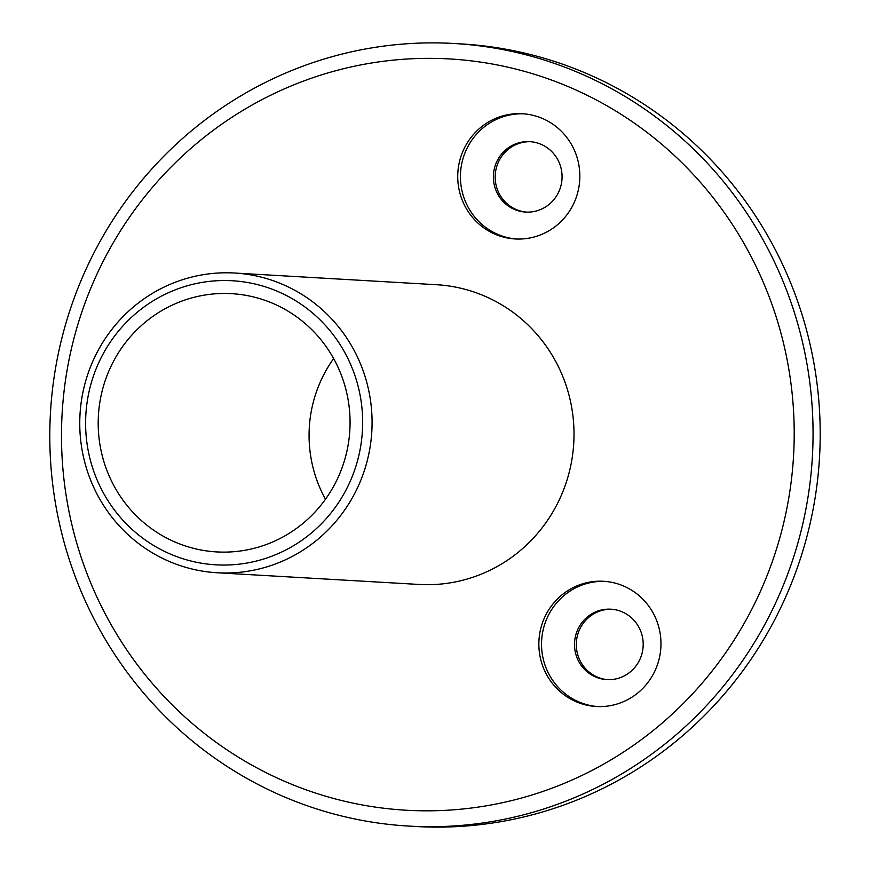 <?xml version="1.0" encoding="UTF-8"?>
<svg xmlns="http://www.w3.org/2000/svg" width="870" height="870" viewBox="0 0 870 870"><rect width="100%" height="100%" fill="white"/><g stroke="black" fill="none" stroke-linecap="round" stroke-linejoin="round"><path stroke-width="1.3" d="M461.383 155.175A62.716 61.052 -86.7 0 0 515.17 238.956A62.716 61.052 -86.7 0 0 576.201 197.512A62.716 61.052 -86.7 0 0 522.413 113.742A62.716 61.052 -86.7 0 0 461.383 155.175M523.762 113.829A62.716 61.052 -86.7 0 0 464.058 155.338A62.716 61.052 -86.7 0 0 516.508 239.011M495.432 164.952A35.278 34.343 -86.7 0 0 525.687 212.073A35.278 34.343 -86.7 0 0 560.019 188.768A35.278 34.343 -86.7 0 0 529.765 141.647A35.278 34.343 -86.7 0 0 495.432 164.952M526.578 212.117A35.278 34.343 93.3 0 1 497.216 165.061A35.278 34.343 93.3 0 1 530.656 141.712M542.499 622.735A62.716 61.052 -86.7 0 0 596.287 706.505A62.716 61.052 -86.7 0 0 657.328 665.061A62.716 61.052 -86.7 0 0 603.541 581.29A62.716 61.052 -86.7 0 0 542.499 622.735M604.878 581.377A62.716 61.052 -86.7 0 0 545.175 622.887A62.716 61.052 -86.7 0 0 597.625 706.57M576.549 632.512A35.278 34.343 -86.7 0 0 606.814 679.633A35.278 34.343 -86.7 0 0 641.146 656.317A35.278 34.343 -86.7 0 0 610.881 609.196A35.278 34.343 -86.7 0 0 576.549 632.512M607.706 679.666A35.278 34.343 93.3 0 1 578.343 632.61A35.278 34.343 93.3 0 1 611.784 609.261M772.332 561.574A376.275 366.324 -86.7 0 0 552.57 80.431A376.275 366.324 -86.7 0 0 83.368 307.599A376.275 366.324 -86.7 0 0 303.13 788.742A376.275 366.324 -86.7 0 0 772.332 561.574M72.591 302.51A391.946 381.593 93.3 0 1 454.075 43.5A391.946 381.593 93.3 0 1 790.264 567.066A391.946 381.593 93.3 0 1 408.769 826.087A391.946 381.593 93.3 0 1 72.591 302.51M454.075 43.5L461.23 43.913A391.946 381.593 93.3 0 1 797.409 567.49A391.946 381.593 93.3 0 1 415.925 826.5L408.769 826.087M355.275 468.19A142.278 138.515 -86.7 0 0 268.743 287.97A142.278 138.515 -86.7 0 0 92.981 377.395A142.278 138.515 -86.7 0 0 179.514 557.616A142.278 138.515 -86.7 0 0 355.275 468.19M87.544 374.992A150.118 146.149 93.3 0 1 234.595 273.028A150.118 146.149 93.3 0 1 364.291 470.8A150.118 146.149 93.3 0 1 217.239 572.764A150.118 146.149 93.3 0 1 87.544 374.992M343.356 464.069A129.347 125.922 93.3 0 1 216.652 551.917A129.347 125.922 93.3 0 1 104.9 381.517A129.347 125.922 93.3 0 1 231.605 293.668A129.347 125.922 93.3 0 1 343.356 464.069M325.489 499.217A129.347 125.922 93.3 0 1 315.777 393.729A129.347 125.922 93.3 0 1 333.634 358.57M234.595 273.028L436.522 284.718A150.118 146.149 93.3 0 1 566.229 482.491A150.118 146.149 93.3 0 1 419.177 584.455L217.239 572.764"/></g></svg>
